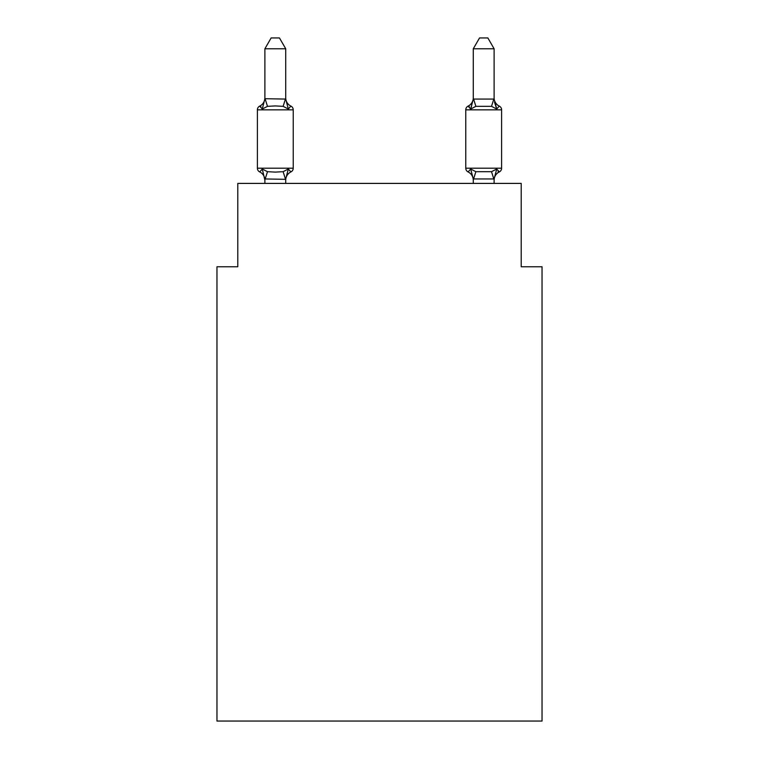 <?xml version="1.0" encoding="UTF-8"?>
<svg xmlns="http://www.w3.org/2000/svg" width="759" height="759" viewBox="0 0 759 759"><rect width="100%" height="100%" fill="white"/><g stroke="black" fill="none" stroke-linecap="round" stroke-linejoin="round"><path stroke-width="1.14" d="M542.04 721.05L542.04 266.76L521.205 266.76L521.205 183.403L237.795 183.403L237.795 266.76L216.96 266.76L216.96 721.05L542.04 721.05M285.726 183.403L285.726 178.953L288.325 169.01L290.887 171.942L288.325 169.01L283.126 171.686L275.308 172.103L267.491 171.686L262.282 169.01L259.73 171.942A4.165 4.165 0 0 1 257.386 168.194A4.165 4.165 0 0 0 259.73 171.942A4.165 4.165 0 0 1 257.386 168.194A4.165 4.165 0 0 0 259.73 171.942L262.282 169.01L259.73 171.942A4.165 4.165 0 0 1 257.386 168.194A4.165 4.165 0 0 0 259.73 171.942L262.282 169.01L259.73 171.942A4.165 4.165 0 0 1 257.386 168.194A4.165 4.165 0 0 0 259.73 171.942A4.165 4.165 0 0 1 257.386 168.194A4.165 4.165 0 0 0 259.73 171.942L262.282 169.01L259.73 171.942A4.165 4.165 0 0 1 257.386 168.194A4.165 4.165 0 0 0 259.73 171.942L262.282 169.01L259.73 171.942A4.165 4.165 0 0 1 257.386 168.194L293.23 168.194A4.165 4.165 0 0 1 290.887 171.942A4.165 4.165 0 0 0 293.23 168.194A4.165 4.165 0 0 1 290.887 171.942L288.325 169.01L290.887 171.942A4.165 4.165 0 0 0 293.23 168.194A4.165 4.165 0 0 1 290.887 171.942L288.325 169.01L290.887 171.942A4.165 4.165 0 0 0 293.23 168.194A4.165 4.165 0 0 1 290.887 171.942L288.325 169.01L290.887 171.942A4.165 4.165 0 0 0 293.23 168.194A4.165 4.165 0 0 1 290.887 171.942L288.325 169.01L290.887 171.942A4.165 4.165 0 0 0 293.23 168.194A4.165 4.165 0 0 1 290.887 171.942L288.325 169.01L290.887 171.942A4.165 4.165 0 0 0 293.23 168.194A4.165 4.165 0 0 1 290.887 171.942L288.325 169.01L290.887 171.942A4.165 4.165 0 0 0 293.23 168.194A4.165 4.165 0 0 1 290.887 171.942L288.325 169.01L290.887 171.942A4.165 4.165 0 0 0 293.23 168.194A4.165 4.165 0 0 1 290.887 171.942L288.325 169.01L290.887 171.942A4.165 4.165 0 0 0 293.23 168.194A4.165 4.165 0 0 1 290.887 171.942L288.325 169.01L290.887 171.942A4.165 4.165 0 0 0 293.23 168.194L293.23 109.846A4.165 4.165 0 0 0 290.887 106.099A4.165 4.165 0 0 1 293.23 109.846A4.165 4.165 0 0 0 290.887 106.099A4.165 4.165 0 0 1 293.23 109.846A4.165 4.165 0 0 0 290.887 106.099A4.165 4.165 0 0 1 293.23 109.846A4.165 4.165 0 0 0 290.887 106.099A4.165 4.165 0 0 1 293.23 109.846A4.165 4.165 0 0 0 290.887 106.099A4.165 4.165 0 0 1 293.23 109.846A4.165 4.165 0 0 0 290.887 106.099A4.165 4.165 0 0 1 293.23 109.846A4.165 4.165 0 0 0 290.887 106.099A4.165 4.165 0 0 1 293.23 109.846A4.165 4.165 0 0 0 290.887 106.099A4.165 4.165 0 0 1 293.23 109.846A4.165 4.165 0 0 0 290.887 106.099A4.165 4.165 0 0 1 293.23 109.846A4.165 4.165 0 0 0 290.887 106.099A4.165 4.165 0 0 1 293.23 109.846L257.386 109.846A4.165 4.165 0 0 1 259.73 106.099A4.165 4.165 0 0 0 257.386 109.846A4.165 4.165 0 0 1 259.73 106.099L260.916 106.668L259.73 106.099A4.165 4.165 0 0 0 257.386 109.846A4.165 4.165 0 0 1 259.73 106.099A4.165 4.165 0 0 0 257.386 109.846A4.165 4.165 0 0 1 259.73 106.099L260.916 106.668L259.73 106.099A4.165 4.165 0 0 0 257.386 109.846A4.165 4.165 0 0 1 259.73 106.099A4.165 4.165 0 0 0 257.386 109.846A4.165 4.165 0 0 1 259.73 106.099L260.916 106.668L259.73 106.099A4.165 4.165 0 0 0 257.386 109.846A4.165 4.165 0 0 1 259.73 106.099A4.165 4.165 0 0 0 257.386 109.846A4.165 4.165 0 0 1 259.73 106.099L260.916 106.668L259.73 106.099A4.165 4.165 0 0 0 257.386 109.846A4.165 4.165 0 0 1 259.73 106.099A4.165 4.165 0 0 0 257.386 109.846A4.165 4.165 0 0 1 259.73 106.099L260.916 106.668M285.726 48.785L264.882 48.785L271.143 37.95L279.464 37.95L285.726 48.785L285.726 99.078L288.325 109.03L290.887 106.099L288.325 109.03L283.126 106.345L275.308 105.928L267.491 106.345L262.282 109.03L259.73 106.099A4.165 4.165 0 0 0 257.386 109.846L257.386 168.194A4.165 4.165 0 0 0 259.73 171.942A4.165 4.165 0 0 1 257.386 168.194A4.165 4.165 0 0 0 259.73 171.942L262.282 169.01L264.882 180.187A9.165 9.165 0 0 0 259.73 171.942M262.282 109.03L259.73 106.099L262.282 109.03L259.73 106.099L262.282 109.03L259.73 106.099L262.282 109.03L259.73 106.099L262.282 109.03L259.73 106.099L262.282 109.03L264.882 98.708L285.726 99.078L285.726 97.854A9.165 9.165 0 0 0 290.887 106.099L288.325 109.03M264.882 183.403L264.882 178.953L285.726 179.333M494.118 48.785L487.857 37.95L479.536 37.95L473.274 48.785L494.118 48.785L494.118 99.078L496.718 109.03L494.545 102.218L496.718 109.03L494.545 102.218L496.718 109.03L494.545 102.218L496.718 109.03L494.545 102.218L496.718 109.03L494.545 102.218L496.718 109.03L499.27 106.099L496.718 109.03L499.27 106.099L496.718 109.03L499.27 106.099L496.718 109.03L499.27 106.099L496.718 109.03L499.27 106.099L496.718 109.03L499.27 106.099L496.718 109.03L499.27 106.099L496.718 109.03L499.27 106.099L496.718 109.03L499.27 106.099L496.718 109.03L499.27 106.099L496.718 109.03L491.509 106.345L475.874 106.345L470.675 109.03L471.643 105.729L470.675 109.03L471.643 105.729L470.675 109.03L471.643 105.729L470.675 109.03L471.643 105.729L470.675 109.03L471.643 105.729L470.675 109.03L468.113 106.099A4.165 4.165 0 0 0 465.77 109.846A4.165 4.165 0 0 1 468.113 106.099A4.165 4.165 0 0 0 465.77 109.846L465.77 168.194A4.165 4.165 0 0 0 468.113 171.942L470.675 169.01L468.113 171.942A4.165 4.165 0 0 1 465.77 168.194A4.165 4.165 0 0 0 468.113 171.942L470.675 169.01L468.113 171.942A4.165 4.165 0 0 1 465.77 168.194A4.165 4.165 0 0 0 468.113 171.942L470.675 169.01L468.113 171.942A4.165 4.165 0 0 1 465.77 168.194A4.165 4.165 0 0 0 468.113 171.942L470.675 169.01L468.113 171.942A4.165 4.165 0 0 1 465.77 168.194A4.165 4.165 0 0 0 468.113 171.942L470.675 169.01L468.113 171.942A4.165 4.165 0 0 1 465.77 168.194A4.165 4.165 0 0 0 468.113 171.942L470.675 169.01L468.113 171.942A4.165 4.165 0 0 1 465.77 168.194A4.165 4.165 0 0 0 468.113 171.942L470.675 169.01L468.113 171.942A4.165 4.165 0 0 1 465.77 168.194A4.165 4.165 0 0 0 468.113 171.942L470.675 169.01L468.113 171.942A4.165 4.165 0 0 1 465.77 168.194A4.165 4.165 0 0 0 468.113 171.942L470.675 169.01L468.113 171.942A4.165 4.165 0 0 1 465.77 168.194A4.165 4.165 0 0 0 468.113 171.942L470.675 169.01L475.874 171.686L491.509 171.686L496.718 169.01L499.27 171.942A4.165 4.165 0 0 0 501.614 168.194A4.165 4.165 0 0 1 499.27 171.942L498.084 171.373L499.27 171.942A4.165 4.165 0 0 0 501.614 168.194A4.165 4.165 0 0 1 499.27 171.942L498.084 171.373L499.27 171.942A4.165 4.165 0 0 0 501.614 168.194A4.165 4.165 0 0 1 499.27 171.942L498.084 171.373L499.27 171.942A4.165 4.165 0 0 0 501.614 168.194A4.165 4.165 0 0 1 499.27 171.942L498.084 171.373L499.27 171.942A4.165 4.165 0 0 0 501.614 168.194A4.165 4.165 0 0 1 499.27 171.942L498.084 171.373M473.274 48.785L473.274 99.078L494.118 99.078M494.118 183.403L494.118 178.953L473.274 178.953L473.274 180.187A9.165 9.165 0 0 0 468.113 171.942A9.165 9.165 0 0 1 473.274 180.187A9.165 9.165 0 0 0 468.113 171.942A9.165 9.165 0 0 1 473.274 180.187A9.165 9.165 0 0 0 468.113 171.942A9.165 9.165 0 0 1 473.274 180.187A9.165 9.165 0 0 0 468.113 171.942A9.165 9.165 0 0 1 473.274 180.187A9.165 9.165 0 0 0 468.113 171.942A4.165 4.165 0 0 1 465.77 168.194L501.614 168.194A4.165 4.165 0 0 1 499.27 171.942L496.718 169.01L499.27 171.942A9.165 9.165 0 0 0 494.118 180.187M473.274 99.078L470.675 109.03L468.113 106.099L470.675 109.03L468.113 106.099L469.309 106.668L468.113 106.099A4.165 4.165 0 0 0 465.77 109.846A4.165 4.165 0 0 1 468.113 106.099L469.309 106.668L468.113 106.099A4.165 4.165 0 0 0 465.77 109.846A4.165 4.165 0 0 1 468.113 106.099A4.165 4.165 0 0 0 465.77 109.846A4.165 4.165 0 0 1 468.113 106.099L469.309 106.668L468.113 106.099A4.165 4.165 0 0 0 465.77 109.846A4.165 4.165 0 0 1 468.113 106.099A4.165 4.165 0 0 0 465.77 109.846A4.165 4.165 0 0 1 468.113 106.099L469.309 106.668L468.113 106.099A4.165 4.165 0 0 0 465.77 109.846A4.165 4.165 0 0 1 468.113 106.099A4.165 4.165 0 0 0 465.77 109.846A4.165 4.165 0 0 1 468.113 106.099L469.309 106.668M264.882 99.078L264.882 48.785M473.274 183.403L473.274 178.953L470.675 169.01L468.113 171.942A9.165 9.165 0 0 1 473.274 180.187M470.675 109.03L468.113 106.099A4.165 4.165 0 0 0 465.77 109.846A4.165 4.165 0 0 1 468.113 106.099L470.675 109.03L468.113 106.099A4.165 4.165 0 0 0 465.77 109.846L501.614 109.846L501.614 168.194M290.887 171.942A9.165 9.165 0 0 0 285.726 180.187M259.73 106.099A9.165 9.165 0 0 0 264.882 97.854M494.118 97.854A9.165 9.165 0 0 0 499.27 106.099A4.165 4.165 0 0 1 501.614 109.846M494.118 178.953L496.718 169.01M473.274 97.854A9.165 9.165 0 0 1 468.113 106.099M267.491 171.686L265.052 179.38M283.126 171.686L285.555 179.38M265.052 98.651L267.491 106.345M285.555 98.651L283.126 106.345M493.948 179.38L491.509 171.686M473.445 179.38L475.874 171.686M491.509 106.345L493.948 98.651M475.874 106.345L473.445 98.651"/></g></svg>
